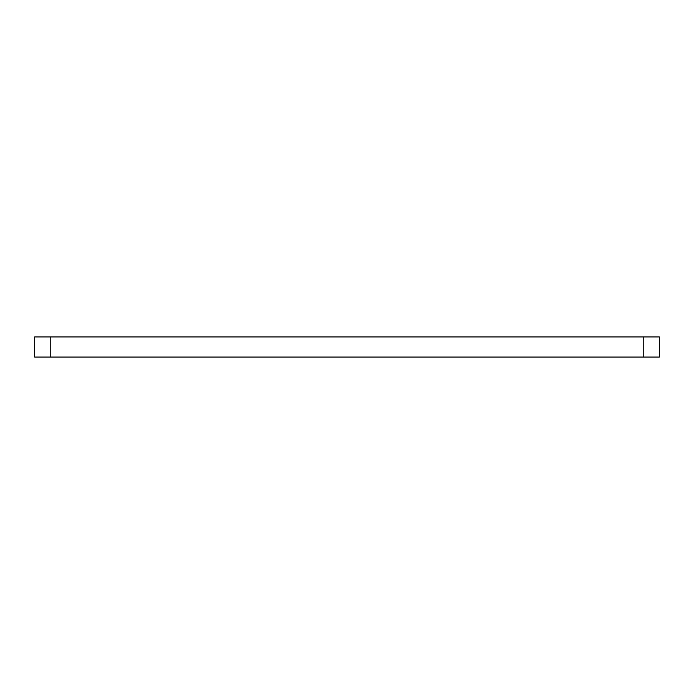 <?xml version="1.0" encoding="UTF-8"?>
<svg xmlns="http://www.w3.org/2000/svg" width="694" height="694" viewBox="0 0 694 694"><rect width="100%" height="100%" fill="white"/><g stroke="black" fill="none" stroke-linecap="round" stroke-linejoin="round"><path stroke-width="1.04" d="M50.818 336.928L50.818 357.072L34.7 357.072L34.7 336.928L659.3 336.928L659.3 357.072L643.182 357.072L643.182 336.928M50.818 357.072L643.182 357.072"/></g></svg>
